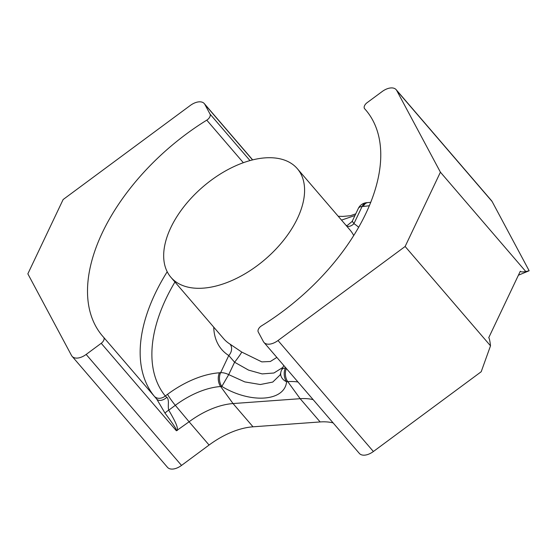 <?xml version="1.0" encoding="UTF-8"?>
<svg xmlns="http://www.w3.org/2000/svg" width="557" height="557" viewBox="0 0 557 557"><rect width="100%" height="100%" fill="white"/><g stroke="black" fill="none" stroke-linecap="round" stroke-linejoin="round"><path stroke-width="0.84" d="M490.508 345.827L405.134 246.479L278.013 340.529L373.385 451.511L481.199 371.742L490.508 345.827C489.958 340.988 489.366 338.273 488.74 337.688L520.301 271.231C520.76 272.018 522.591 272.115 525.787 271.531L529.15 270.765L518.4 275.221M529.15 270.765L492.103 201.495A13.605 7.798 -40.7 0 0 491.539 200.68L396.173 89.698A13.605 7.798 139.3 0 1 396.73 90.519L440.413 172.183L405.134 246.479M72.097 356.32A13.605 7.798 -40.7 0 0 86.154 354.44L101.214 343.3A5.104 2.924 -40.7 0 0 103.686 337.354A5.104 2.924 -40.7 0 0 103.651 337.312A173.485 99.452 139.3 0 1 102.558 336.073A173.485 99.452 139.3 0 1 206.772 120.152A5.104 2.924 -40.7 0 0 210.045 114.108L204.865 104.431A13.605 7.798 -40.7 0 0 204.308 103.609A13.605 7.798 -40.7 0 0 190.25 105.489L63.129 199.538L27.85 273.835L71.533 355.505A13.605 7.798 -40.7 0 0 72.097 356.32L167.462 467.302A13.605 7.798 -40.7 0 0 181.519 465.422L209.077 445.036L189.095 421.781A68.031 39.004 139.3 0 1 233.035 403.56L300.16 398.694A68.031 39.004 139.3 0 1 313.138 399.648M333.121 422.895A68.031 39.004 -40.7 0 0 320.143 421.941L253.017 426.808A68.031 39.004 -40.7 0 0 209.077 445.036M373.385 451.511A13.605 7.798 139.3 0 1 359.328 453.391L263.955 342.409A13.605 7.798 139.3 0 1 263.398 341.594L258.218 331.916A5.104 2.924 139.3 0 1 261.498 325.873A173.485 99.452 -40.7 0 0 365.712 109.945A173.485 99.452 -40.7 0 0 364.612 108.706A5.104 2.924 139.3 0 1 364.584 108.671A5.104 2.924 139.3 0 1 367.049 102.725L382.116 91.578A13.605 7.798 139.3 0 1 396.173 89.698M440.413 172.183L525.787 271.531M278.013 340.529A13.605 7.798 139.3 0 1 263.955 342.409M297.974 381.998A70.196 40.236 -40.7 0 0 287.774 381.649L286.59 381.74C284.718 401.451 250.747 403.909 221.832 386.433L220.649 386.516A70.196 40.236 -40.7 0 0 175.316 405.322L189.095 421.781L176.402 430.791C176.033 429.572 178.421 431.153 165.011 413.148L156.74 399.091L103.713 337.389M177.356 430.47C177.384 428.222 178.518 426.759 168.743 410.182C168.332 409.179 168.221 406.61 168.416 402.46C168.27 399.564 167.741 397.851 166.828 397.322A8.501 5.326 -41.8 0 1 156.802 399.167L156.74 399.091M283.764 365.455L281.619 369.966A10.207 5.117 25.4 0 1 285.386 368.003A10.207 6.614 -94.1 0 0 286.59 381.74A10.207 8.334 -171.5 0 1 280.742 372.835L280.129 374.924L272.763 382.067L260.321 384.525L244.808 381.907L228.704 374.624L221.832 386.433A10.207 6.614 -94.1 0 1 220.628 372.696L219.444 372.786A80.361 46.071 -40.7 0 0 167.546 394.307A10.207 1.058 -126.5 0 0 175.316 405.322L168.743 410.182A8.501 4.331 -31.1 0 0 165.011 413.148M166.828 397.322L165.276 395.985A8.501 6.969 -39.1 0 1 154.373 396.333M352.184 221.707C352.024 220.92 352.609 221.575 353.925 223.67L362.078 206.494L363.261 206.41A10.207 6.614 85.9 0 1 367.975 202.574L366.791 202.657A10.207 6.614 85.9 0 0 362.078 206.494A10.207 5.117 -154.6 0 0 358.311 208.464L352.149 221.435L347.464 225.327L346.175 225.529M341.525 220.112L354.962 215.51M213.721 327.133A91.842 52.65 139.3 0 0 228.781 355.526A8.501 6.858 122.1 0 0 230.034 344.135L241.759 352.073A8.501 0.501 126.6 0 1 234.594 362.224L228.704 374.624A10.207 5.117 25.4 0 0 220.628 372.696L228.781 355.526L234.594 362.224L248.575 370.113L262.152 373.914L273.919 373.002L282.81 367.453M358.68 227.312A91.842 52.65 139.3 0 0 353.925 223.67A8.501 6.858 -57.9 0 1 346.9 226.365M280.742 372.835L280.742 372.835A10.207 10.207 0 0 1 281.619 369.966M297.445 218.421A83.341 47.777 -40.7 0 0 297.341 168.694A83.341 47.777 -40.7 0 0 234.017 166.557A83.341 47.777 -40.7 0 0 170.818 227.597A83.341 47.777 -40.7 0 0 170.922 277.323A83.341 47.777 -40.7 0 0 234.253 279.461A83.341 47.777 -40.7 0 0 297.445 218.421M241.759 352.073L261.832 361.89L270.354 361.493L276.843 357.406M320.143 421.941L300.16 398.694L287.774 381.649A10.207 6.614 -94.1 0 1 286.333 368.456M253.017 426.808L233.035 403.56L220.649 386.516A10.207 6.614 -94.1 0 1 219.444 372.786M176.402 430.791L101.214 343.3M86.154 354.44L181.519 465.422M167.546 394.307L165.276 395.985A164.976 94.579 139.3 0 1 174.947 282.009M154.164 396.09A173.485 99.452 139.3 0 1 167.204 271.753M285.915 367.968L285.386 368.003L285.588 367.585M363.261 206.41A80.361 46.071 -40.7 0 0 369.409 205.672M206.772 120.152L243.346 162.714M252.551 159.915L204.865 104.431M249.989 160.59L210.045 114.108M492.103 201.495L396.73 90.519M353.737 235.569A83.341 47.777 -40.7 0 0 350.019 229.999L297.341 168.694M170.922 277.323L223.601 338.628A83.341 47.777 -40.7 0 0 230.034 344.135M156.809 399.167L103.686 337.354M252.669 159.887L204.308 103.609M367.975 202.574L370.788 202.295M366.791 202.657A10.207 10.207 0 0 0 358.311 208.464M338.224 216.269L342.792 216.415L350.297 215.733L355.756 213.839"/></g></svg>
